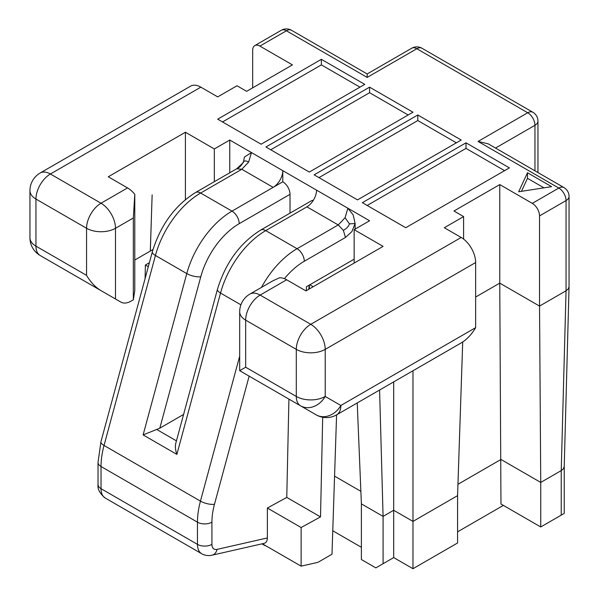 <?xml version="1.0" encoding="UTF-8"?>
<svg xmlns="http://www.w3.org/2000/svg" width="599" height="599" viewBox="0 0 599 599"><rect width="100%" height="100%" fill="white"/><g stroke="black" fill="none" stroke-linecap="round" stroke-linejoin="round"><path stroke-width="0.9" d="M336.586 414.867L331.988 554.24L317.994 562.319L301.117 566.16L262.325 543.765M354.151 263.073L354.151 229.672L369.583 220.769L316.549 190.145A13.635 7.877 -60 0 1 306.905 206.85L265.731 230.615A10.228 5.908 -120 0 0 260.617 230.113L311.435 200.777A10.228 5.908 60 0 1 313.337 200.298M322.696 417.248L320.517 516.9L286.764 497.417L267.371 508.034L267.371 537.947C267.296 540.964 266.218 542.769 264.152 543.345L212.091 555.183C208.31 555.999 204.843 555.513 201.698 553.723L105.267 498.054C99.801 493.546 97.39 489.039 98.034 484.516A10.228 5.908 -0 0 0 101.029 488.687A20.456 11.808 120 0 0 105.267 498.054M152.992 249.498L150.327 251.041L152.139 194.877L150.304 251.056L134.782 260.018M115.495 298.983L115.495 228.279L133.33 217.984L133.33 299.822L131.129 301.095A20.456 11.808 -60 0 1 120.901 302.106L101.029 290.635C95.421 287.288 90.599 282.204 86.563 275.368L86.563 228.279A20.456 11.808 0 0 0 115.495 228.279A20.456 11.808 60 0 0 101.029 203.226A20.456 11.808 120 0 0 86.563 228.279L35.94 199.055A20.456 11.808 -60 0 1 50.406 174.002L101.029 203.226L127.55 187.921L108.262 176.787L185.405 132.244L185.405 199.624M345.473 237.466L351.972 231.476L355.117 223.547L353.178 214.929L347.884 208.242L345.061 217.744L338.24 224.939L343.354 230.338L345.473 237.466L304.307 261.239A10.228 5.908 -120 0 0 297.074 248.712L338.24 224.939L306.905 206.85M343.354 230.338C346.514 228.683 348.543 226.527 349.449 223.854L355.117 223.547L355.117 229.118M367.172 77.413L416.829 48.736A10.228 5.908 -120 0 0 411.715 48.234L367.172 73.954L367.172 77.413L286.412 30.781L259.899 46.093L292.439 64.887L246.638 91.325L236.994 85.762L217.707 96.896L200.83 87.155A20.456 11.808 60 0 0 190.602 86.136L40.178 172.991A20.456 20.456 0 0 0 29.95 190.707L29.95 237.788A20.456 11.808 0 0 0 35.94 246.137L35.94 199.055A20.456 11.808 180 0 1 29.95 190.707M259.899 46.093A10.228 5.908 -120 0 0 254.785 45.591A10.228 5.908 -120 0 0 252.666 50.271L252.666 87.851M463.596 239.091L463.596 216.591L453.96 211.02L499.761 184.582L499.761 283.117L475.651 297.037M569.05 196.412A10.228 5.908 0 0 1 566.055 200.583L539.534 215.895L539.534 306.082L566.055 290.777L568.271 288.875L569.05 286.719L569.05 196.412A10.228 10.228 0 0 0 563.936 187.554A10.228 5.908 120 0 0 558.822 188.056A10.228 5.908 60 0 1 566.055 200.583L566.055 290.777L561.233 470.597L563.449 468.703L564.228 466.449M527.487 172.752L518.659 191.762L551.589 186.663L527.487 172.752L527.487 178.315L543.982 187.846M316.549 190.145L282.795 170.663A13.635 7.877 -60 0 1 273.151 187.36L282.795 181.797L282.795 170.663L251.46 152.565L244.452 157.035L243.306 162.576C243.973 160.554 245.747 160.382 248.63 162.074L251.46 152.565L229.761 140.039L229.761 172.767M290.028 213.132L290.028 194.323A10.228 5.908 -120 0 0 282.795 181.797M309.795 284.787L313.172 286.741M267.371 508.034L301.117 527.524L301.117 566.16M320.517 516.9L301.117 527.524M561.233 515.14L561.233 470.597L540.74 482.427L540.74 526.97L564.228 513.41L564.228 466.494M325.227 396.456A20.456 16.705 120 0 1 300.533 405.815A20.456 11.808 -60 0 1 296.295 396.456L296.295 349.367A20.456 11.808 0 0 0 325.227 349.367L475.651 262.519L475.651 327.66C471.623 334.489 466.801 339.581 461.185 342.928L336.623 414.845A20.456 11.808 60 0 0 340.861 405.478L325.227 396.456A20.456 11.808 180 0 1 296.295 396.456L245.672 367.224L245.672 320.143L296.295 349.367A20.456 11.808 120 0 1 310.761 324.314A20.456 11.808 60 0 1 325.227 349.367L325.227 396.456M133.33 299.822L134.782 290.635L134.782 194.331A20.456 11.808 60 0 0 127.55 187.921M393.693 381.9L393.693 510.266L383.083 516.39L361.384 503.864L361.384 559.533L375.85 567.889L383.083 563.711L383.083 516.39L379.586 390.039M361.384 503.864L357.229 402.947M148.305 266.712L145.385 265.028L145.093 278.595M149.383 262.721L145.385 265.028M239.682 356.165L200.455 501.123A10.228 3.489 15.1 0 0 214.472 504.283A57.961 33.462 120 0 0 211.919 522.186A10.228 5.908 180 0 1 197.46 522.186A68.189 39.369 120 0 1 200.455 501.123L104.031 445.454A10.228 3.489 -164.9 0 1 100.939 441.77L98.034 462.338A10.228 5.908 -0 0 0 101.029 466.516A68.189 39.369 120 0 1 104.031 445.454L155.433 255.488L186.768 273.578A10.228 3.489 15.1 0 0 200.785 276.738A57.961 33.462 -60 0 1 239.218 223.659A10.228 5.908 60 0 0 231.985 211.133A68.189 39.369 -60 0 0 186.768 273.578L143.116 434.911L156.683 429.461L176.443 440.864M183.586 414.441L159.813 428.173L156.683 429.461M143.116 434.911L176.87 454.394C175.402 450.051 175.028 446.382 175.762 443.38L217.43 289.377A10.228 3.489 -164.9 0 0 220.522 293.061A68.189 39.369 -60 0 1 265.731 230.615L297.074 248.712A68.189 39.369 -60 0 0 261.464 287.4M243.306 162.576L236.702 168.761L241.816 169.27L248.63 162.074M509.405 167.877L405.74 227.725L362.35 202.672L466.007 142.824L509.405 167.877M309.316 172.055L265.919 147.002L369.583 87.155L412.973 112.208L309.316 172.055M361.384 547.291L332.767 530.766M261.905 543.855L264.96 545.622M133.33 217.984L134.782 194.331M251.123 377.295A20.456 11.808 -60 0 1 251.078 377.265L316.167 414.845L239.682 370.684L245.672 367.224M417.795 114.986L461.193 140.039L357.528 199.886L314.138 174.833L417.795 114.986L417.795 120.556L318.96 177.618M354.151 229.672L383.083 246.376L305.939 290.912L286.651 279.778A20.456 11.808 60 0 0 279.419 277.839L272.83 280.841L249.91 294.072A20.456 20.456 0 0 0 239.682 311.787A20.456 11.808 0 0 0 245.672 320.143A20.456 11.808 120 0 1 260.138 295.09L310.761 324.314L461.193 237.466A20.456 11.808 -120 0 1 475.651 262.519M306.291 290.71L306.418 286.741L354.151 259.18M521.444 191.328L527.487 178.315M308.747 289.295L309.241 285.109M563.936 187.554L488.29 143.88L478.062 141.431L527.726 112.762A10.228 5.908 120 0 1 532.84 112.253A10.228 10.228 0 0 1 537.954 121.11A10.228 5.908 180 0 1 534.959 125.288A10.228 5.908 -120 0 0 527.726 112.762L416.829 48.736A10.228 5.908 -60 0 1 421.943 48.234L532.84 112.253M214.33 181.677L214.33 148.949L185.405 132.244M55.744 264.488A20.456 16.705 -60 0 0 55.812 264.526L40.178 255.503A20.456 11.808 -60 0 1 35.94 246.137L86.563 275.368M383.083 563.711L393.693 557.587L412.973 568.721L412.973 370.766M504.583 170.663L466.007 148.395L466.007 142.824M321.371 59.316L217.707 119.164L261.104 144.217L364.761 84.369L321.371 59.316L321.371 64.887L359.939 87.155M288.92 399.114L286.764 497.417M367.172 205.457L466.007 148.395M457.576 531.837L503.377 505.391L500.966 504.006L540.74 526.97M539.534 215.895A10.228 5.908 -120 0 0 532.301 203.368L499.761 184.582M500.966 504.006L499.761 283.117L539.534 306.082L540.74 482.427L500.966 459.463L457.95 484.299M349.449 223.854L345.061 217.744M408.151 114.986L369.583 92.718L369.583 87.155M229.761 140.039L214.33 148.949M101.029 290.635L40.178 255.503L101.029 290.635M393.693 557.587L393.693 510.266L412.973 521.4L457.576 495.65L457.576 542.971L412.973 568.721M456.371 142.824L417.795 120.556M222.529 121.949L321.371 64.887M309.376 288.928L309.324 285.064M334.564 476.13L360.868 491.315M457.576 495.65L462.705 341.992M245.672 374.143L239.682 370.684L239.682 311.787M463.596 216.591L444.316 227.725L461.193 237.466M270.741 149.787L369.583 92.718M55.857 264.556A20.456 11.808 -60 0 1 55.812 264.526L40.178 255.503A20.456 20.456 0 0 1 29.95 237.788M267.371 537.947L217.055 549.388A10.228 7.36 77.2 0 1 212.091 555.183M284.405 278.685A57.961 33.462 -60 0 1 304.307 261.239M290.028 194.323L239.218 223.659M176.87 454.394L220.522 293.061L240.903 304.831M159.813 428.173L200.785 276.738M243.628 161.445C241.719 165.167 239.667 167.458 237.474 168.326L195.529 192.534A10.228 5.908 60 0 1 200.643 193.043L241.816 169.27L273.151 187.36L231.985 211.133L200.643 193.043A68.189 39.369 -60 0 0 155.433 255.488A10.228 3.489 15.1 0 1 152.341 251.797L100.939 441.77M281.298 30.279A10.228 5.908 -120 0 1 286.412 30.781A10.228 5.908 -60 0 1 291.526 30.279A10.228 10.228 0 0 0 281.298 30.279L254.785 45.591M475.651 327.66L340.861 405.478A20.456 16.705 120 0 1 316.167 414.845L316.167 414.845A20.456 20.456 0 0 0 336.623 414.845M201.698 553.723A20.456 11.808 120 0 1 197.46 544.364A10.228 5.908 180 0 0 211.919 544.364A10.228 5.908 120 0 0 217.055 549.388M495.523 148.058L534.959 125.288L534.959 170.82M286.651 279.778L260.138 295.09A20.456 11.808 -120 0 0 249.91 294.072M200.83 87.155L50.406 174.002A20.456 11.808 -120 0 0 40.178 172.991M197.46 522.186L101.029 466.516L101.029 488.687L197.46 544.364L197.46 522.186M478.062 141.431L558.822 188.056L532.301 203.368M214.472 504.283L249.139 376.15M211.919 544.364L211.919 522.186M55.812 264.526L120.901 302.106M564.228 466.539L569.05 286.719M260.617 230.113C239.952 243.067 225.553 262.819 217.43 289.377M367.172 73.954L291.526 30.279M195.529 192.534C174.863 205.487 160.465 225.239 152.341 251.797M98.034 484.516L98.034 462.338M537.954 121.11L537.954 172.549M421.943 48.234A10.228 10.228 0 0 0 411.715 48.234"/></g></svg>
